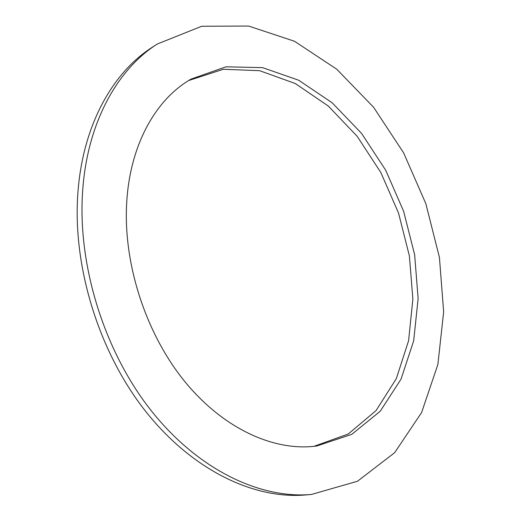 <?xml version="1.0" encoding="UTF-8"?>
<svg xmlns="http://www.w3.org/2000/svg" width="521" height="521" viewBox="0 0 521 521"><rect width="100%" height="100%" fill="white"/><g stroke="black" fill="none" stroke-linecap="round" stroke-linejoin="round"><path stroke-width="0.78" d="M82.735 189.8C87.613 122.044 117.694 69.104 157.316 44.005L201.731 26.252L248.595 26.05L294.463 41.244L336.748 69.202L373.583 107.254L403.619 152.861L425.846 203.678L439.431 257.452L443.651 311.903L437.868 364.544L421.593 412.554L394.664 452.671L357.517 481.235L311.538 494.436C260.298 499.059 198.182 470.092 150.888 410.261C103.744 350.457 77.108 263.776 82.735 189.8M311.538 494.436L305.918 494.924C254.697 499.541 192.737 470.769 145.633 411.343C98.677 351.942 72.23 265.84 77.942 192.275C82.891 124.897 112.972 72.152 152.575 47.059L157.316 44.005M126.707 202.591C129.983 144.434 156.163 98.892 191.142 79.075L225.912 66.818L262.584 67.645L298.67 80.221L332.183 102.787L361.594 133.435L385.709 170.23L403.632 211.285L414.631 254.704L418.129 298.566L413.681 340.806L401.027 379.177L380.226 411.232L351.753 434.364L316.775 445.989C274.919 451.766 223.906 429.389 184.779 381.522C145.769 333.655 123.028 263.392 126.707 202.591M188.739 80.508L223.346 69.26L259.634 70.693L295.231 83.503L328.237 105.984L357.165 136.307L380.884 172.601L398.519 213.037L409.369 255.798L412.873 299.008L408.594 340.695L396.305 378.689L376.025 410.633L348.23 434.006L313.994 446.328"/></g></svg>
